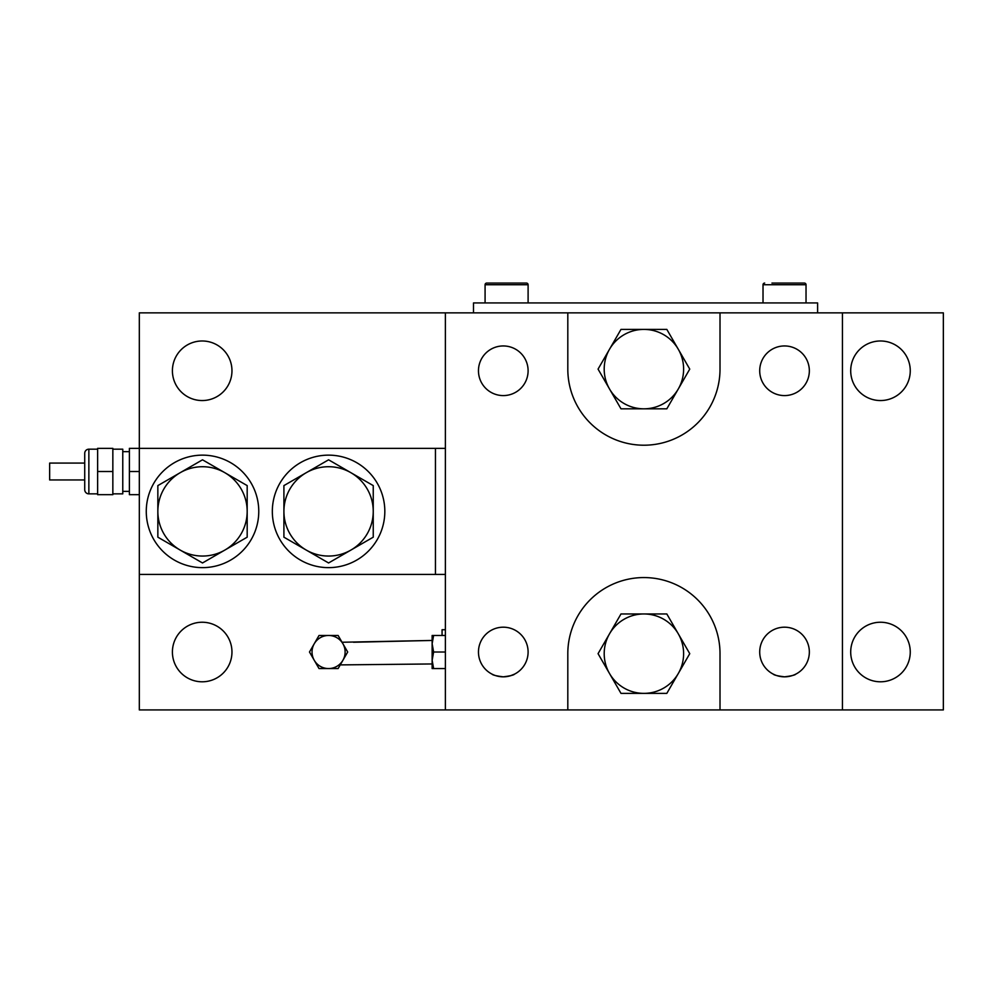 <?xml version="1.0" encoding="UTF-8"?>
<svg xmlns="http://www.w3.org/2000/svg" width="993" height="993" viewBox="0 0 993 993"><rect width="100%" height="100%" fill="white"/><g stroke="black" fill="none" stroke-linecap="round" stroke-linejoin="round"><path stroke-width="1.49" d="M202.51 567.636A56.253 56.253 0 0 0 258.763 511.395A56.253 56.253 0 0 0 202.51 455.142A56.253 56.253 0 0 0 146.269 511.395A56.253 56.253 0 0 0 202.51 567.636M97.624 449.184L88.861 449.184A4.133 4.133 0 0 0 84.728 453.317L84.728 489.723A4.133 4.133 0 0 0 88.861 493.856L88.861 449.184M97.624 493.856L88.861 493.856M112.842 493.856L122.772 493.856L122.772 449.184L112.842 449.184M122.772 491.374L129.388 491.374M122.772 451.666L129.388 451.666M139.318 471.514L129.388 471.514L129.388 494.675L139.318 494.675M129.388 471.514L129.388 448.352L139.318 448.352L139.318 574.426L445.385 574.426M97.624 471.514L97.624 494.675L112.842 494.675L112.842 448.352L97.624 448.352L97.624 471.514L112.842 471.514M84.728 479.954L49.65 479.954L49.65 463.086L84.728 463.086M328.584 567.636A56.253 56.253 0 0 0 384.825 511.395A56.253 56.253 0 0 0 328.584 455.142A56.253 56.253 0 0 0 272.33 511.395A56.253 56.253 0 0 0 328.584 567.636M306.241 472.705A44.673 44.673 0 0 1 350.914 472.705L373.244 485.602L373.244 537.176L328.584 562.969L283.911 537.176L283.911 485.602L328.584 459.809L350.914 472.705A44.673 44.673 0 0 1 350.914 550.072A44.673 44.673 0 0 1 283.911 511.395A44.673 44.673 0 0 1 306.241 472.705M180.18 472.705A44.673 44.673 0 0 1 224.852 472.705L247.183 485.602L247.183 537.176L202.51 562.969L157.85 537.176L157.85 485.602L202.51 459.809L224.852 472.705A44.673 44.673 0 0 1 224.852 550.072A44.673 44.673 0 0 1 157.85 511.395A44.673 44.673 0 0 1 180.18 472.705M507.609 676.444L503.277 676.829C510.141 675.972 513.89 675.066 514.535 674.135C513.877 675.066 510.129 675.972 503.277 676.829C496.426 675.972 492.677 675.066 492.031 674.135C492.689 675.079 496.45 675.972 503.277 676.829L500.609 676.68M795.778 674.135C795.132 675.066 791.371 675.972 784.532 676.829C777.68 675.972 773.919 675.066 773.274 674.135C773.944 675.079 777.693 675.972 784.532 676.829A24.813 24.813 0 0 1 759.707 652.016A24.813 24.813 0 0 1 784.532 627.191A24.813 24.813 0 0 1 809.345 652.016A24.813 24.813 0 0 1 784.532 676.829C791.384 675.972 795.132 675.066 795.778 674.135M797.118 283.079L804.38 283.079A1.651 1.651 0 0 1 806.031 284.743A1.651 1.651 0 0 0 804.38 283.079L771.946 283.079M806.031 302.939L806.031 284.743L763.021 284.743A1.651 1.651 0 0 1 764.672 283.079A1.651 1.651 0 0 0 763.021 284.743L763.021 302.939M494.005 283.079L486.744 283.079A1.651 1.651 0 0 0 485.08 284.743A1.651 1.651 0 0 1 486.744 283.079L526.439 283.079A1.651 1.651 0 0 1 528.102 284.743L528.102 302.939M516.794 283.079L526.439 283.079M528.102 284.743L485.08 284.743L485.08 302.939M514.535 674.135L510.427 675.774M499.218 676.494L496.587 675.91M793.568 675.128L791.495 675.836M789.522 676.32L787.61 676.63M779.989 676.407L777.705 675.873M776.96 675.65L775.868 675.265M774.043 674.508L773.274 674.135M880.481 340.984A29.778 29.778 0 0 0 850.703 370.761A29.778 29.778 0 0 0 880.481 400.551A29.778 29.778 0 0 0 910.258 370.761A29.778 29.778 0 0 0 880.481 340.984M880.481 622.239A29.778 29.778 0 0 0 850.703 652.016A29.778 29.778 0 0 0 880.481 681.794A29.778 29.778 0 0 0 910.258 652.016A29.778 29.778 0 0 0 880.481 622.239M773.597 674.284L775.396 675.091M778.897 676.183L781.441 676.63M496.699 675.935L498.287 676.32M500.82 676.705L502.321 676.804M202.187 622.239A29.778 29.778 0 0 0 172.41 652.016A29.778 29.778 0 0 0 202.187 681.794A29.778 29.778 0 0 0 231.965 652.016A29.778 29.778 0 0 0 202.187 622.239M202.187 340.984A29.778 29.778 0 0 0 172.41 370.761A29.778 29.778 0 0 0 202.187 400.551A29.778 29.778 0 0 0 231.965 370.761A29.778 29.778 0 0 0 202.187 340.984M503.277 395.586A24.813 24.813 0 0 1 478.465 370.761A24.813 24.813 0 0 1 503.277 345.949A24.813 24.813 0 0 1 528.102 370.761A24.813 24.813 0 0 1 503.277 395.586M784.532 395.586A24.813 24.813 0 0 1 759.707 370.761A24.813 24.813 0 0 1 784.532 345.949A24.813 24.813 0 0 1 809.345 370.761A24.813 24.813 0 0 1 784.532 395.586M503.277 676.829A24.813 24.813 0 0 1 478.465 652.016A24.813 24.813 0 0 1 503.277 627.191A24.813 24.813 0 0 1 528.102 652.016A24.813 24.813 0 0 1 503.277 676.829M139.318 574.426L139.318 709.921L445.385 709.921L445.385 312.857L567.81 312.857L567.81 369.111A76.101 76.101 0 0 0 643.911 445.212A76.101 76.101 0 0 0 720.012 369.111L720.012 312.857L842.436 312.857L842.436 709.921L943.35 709.921L943.35 312.857L842.436 312.857M433.618 668.562L432.141 660.283L432.141 668.562L445.385 668.562M433.618 652.016L432.141 643.737L432.141 660.283L433.618 652.016L445.385 652.016M433.618 635.47L432.141 635.47L432.141 643.737L433.618 635.47L445.385 635.47M620.985 408.818L666.824 408.818L678.293 388.971L689.75 369.111L666.824 329.403L620.985 329.403L598.059 369.111L620.985 408.818M442.071 635.47L442.071 629.736L445.385 629.736M445.385 448.352L139.318 448.352L139.318 312.857L445.385 312.857M435.455 574.426L435.455 448.352M567.81 653.667A76.101 76.101 0 0 1 643.911 577.566A76.101 76.101 0 0 1 720.012 653.667L720.012 709.921L567.81 709.921L567.81 653.667M720.012 709.921L842.436 709.921M445.385 709.921L567.81 709.921M567.81 312.857L720.012 312.857M353.483 642.248L432.141 640.448L342.039 642.248M338.129 668.562L319.026 668.562L309.481 652.016L319.026 635.47L338.129 635.47L342.908 643.737L347.687 652.016L338.129 668.562L340.239 664.9L432.141 663.957M319.026 635.47L316.506 639.84M505.598 676.717L507.944 676.382M508.95 676.171L510.253 675.823M511.743 675.339L514.25 674.272M786.667 676.742L788.529 676.506M790.416 676.121L791.322 675.873M792.526 675.501L794.127 674.892M666.824 693.375L689.75 653.667L666.824 613.959L620.985 613.959L598.059 653.667L620.985 693.375L666.824 693.375M473.5 312.857L473.5 302.939L817.611 302.939L817.611 312.857M678.293 673.515A39.708 39.708 0 0 1 609.516 673.515A39.708 39.708 0 0 1 643.911 613.959A39.708 39.708 0 0 1 678.293 673.515M609.516 388.971A39.708 39.708 0 0 0 678.293 388.971A39.708 39.708 0 0 0 643.911 329.403A39.708 39.708 0 0 0 609.516 388.971M342.908 660.283A16.546 16.546 0 0 1 314.247 660.283A16.546 16.546 0 0 1 328.584 635.47A16.546 16.546 0 0 1 342.908 660.283"/></g></svg>
